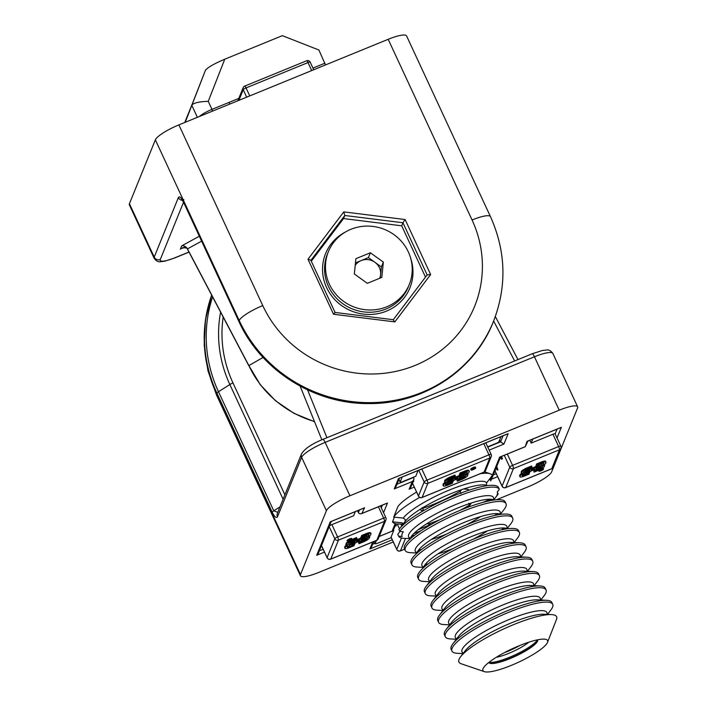 <?xml version="1.0" encoding="UTF-8"?>
<svg xmlns="http://www.w3.org/2000/svg" width="707" height="707" viewBox="0 0 707 707"><rect width="100%" height="100%" fill="white"/><g stroke="black" fill="none" stroke-linecap="round" stroke-linejoin="round"><path stroke-width="1.06" d="M410.723 258.417A45.513 43.445 -157.9 0 1 384.219 311.964A45.513 43.445 -157.9 0 1 326.599 287.555A45.513 43.445 -157.9 0 1 345.529 231.958M314.456 421.513A101.835 97.213 -157.9 0 1 248.873 365.59L187.417 248.784A4.631 1.131 151.6 0 0 187.426 249.076A4.631 1.131 151.6 0 0 187.611 249.226M263.075 357.442L248.873 365.59L260.229 384.643L275.483 400.719L293.891 413.295L314.553 421.761M181.717 245.85C184.085 245.515 185.985 246.496 187.417 248.784L187.408 248.784C185.861 246.778 183.52 246.902 180.382 249.147L181.717 245.85L199.33 236.235M182.318 248.237L183.528 247.857M425.499 277.091L401.7 225.816L343.549 218.56L311.301 261.228M401.7 225.816L402.946 222.749L344.795 215.494L343.779 211.888L405.111 219.532L402.946 222.749L427.152 274.899L430.643 274.537L394.851 321.897L393.216 319.82M343.549 218.56L344.795 215.494L310.894 260.344M335.065 312.574L333.527 314.253L307.987 259.248L310.841 260.229L335.074 312.45L393.366 319.723M393.286 319.714L427.196 274.855L393.295 319.714M490.464 216.634C506.009 251.462 507.016 286.388 493.486 321.402A138.864 132.562 -157.9 0 1 368.789 402.645A138.864 132.562 -157.9 0 1 239.231 320.527L155.354 139.836A23.145 4.816 -24.9 0 1 178.88 124.892L388.187 39.3A23.145 4.816 -24.9 0 1 406.587 35.942L490.464 216.634A23.145 4.816 155.1 0 0 472.064 219.992L388.187 39.3M183.546 202.229L160.303 259.487A4.631 4.419 -157.9 0 1 154.214 257.092A23.145 4.816 -24.9 0 0 154.153 258.276L129.372 204.889A23.145 4.816 -24.9 0 1 129.434 203.704L154.214 257.092L178.367 197.58C179.498 195.927 181.257 197.456 183.652 202.184L238.931 321.278L239.231 320.527A23.145 4.816 -24.9 0 1 262.757 305.583A115.718 110.469 22.1 0 0 415.062 365.448A115.718 110.469 22.1 0 0 472.064 219.992M155.354 139.836L129.434 203.704M182.503 200.32A4.631 4.419 -157.9 0 1 178.367 197.58M187.62 249.182A4.631 0.91 152.3 0 0 187.611 249.421L248.855 365.828M300.13 386.137L321.853 439.798M277.798 512.31L273.777 510.825L279.999 506.875M301.518 453.867C304.637 448.751 311.752 443.916 322.869 439.374A4.631 0.99 67.8 0 1 325.14 442.379L349.921 495.766L559.228 410.175L534.448 356.788L325.14 442.379A23.145 4.816 155.1 0 0 301.624 457.323A4.631 4.419 22.1 0 1 301.518 453.867L277.356 513.379A4.631 4.419 22.1 0 0 277.356 513.388A4.631 4.419 22.1 0 0 277.462 516.835C276.34 518.487 274.572 516.958 272.186 512.23L216.899 393.136L216.598 393.887A23.145 4.816 155.1 0 0 216.536 395.072L207.946 370.742L204.208 345.361L205.454 319.847L211.667 295.137A138.864 132.562 22.1 0 0 216.598 393.887L300.475 574.579A23.145 4.816 155.1 0 0 300.413 575.763A23.145 4.816 155.1 0 0 318.813 572.405L393.278 541.96M496.455 499.761L528.12 486.814A23.145 4.816 155.1 0 0 551.646 471.869L577.566 408.001A23.145 4.816 155.1 0 0 577.628 406.817A23.145 4.816 155.1 0 0 559.228 410.175M349.921 495.766A23.145 4.816 155.1 0 0 326.404 510.71L301.624 457.323L277.462 516.835M413.807 477.066L413.887 479.62L410.776 487.282L409.132 489.235L412.243 481.573L413.887 479.62M499.655 439.895L500.574 441.884L503.923 444.084L489.173 450.112M412.243 481.573L394.241 488.935L398.492 478.462L506.892 434.133M394.241 488.935L395.893 486.982L399.482 478.126M398.492 478.462L399.305 478.126M357.539 510.719L358.405 512.584C359.28 513.962 360.597 514.183 362.373 513.255L386.208 503.508M331.265 521.466L318.336 553.316L316.692 555.269L330.275 521.801L364.6 507.767L361.745 513.582L386.862 503.313M331.088 521.466L330.275 521.801M363.327 508.289L364.6 507.767M373.729 541.58L371.52 547.015L369.867 548.968L372.704 541.995M395.964 523.781L393.339 530.25L392.12 531.134L395.178 523.613M492.284 475.334L499.681 457.111L500.494 456.775M528.014 441.009L525.239 446.727L527.024 441.345L561.349 427.311L557.036 437.942M527.837 441.018L527.024 441.345M560.077 427.832L561.349 427.311M493.318 474.892L496.27 473.69M497.657 476.686L490.552 479.593L492.196 477.64L500.671 456.775M300.475 574.579L326.404 510.71M454.424 478.365L455.732 477.446M454.804 479.178L457.88 477.844L454.804 479.178M475.731 468.025A2.572 0.539 155.1 0 0 475.74 467.893A2.572 0.539 155.1 0 0 473.443 468.37A2.572 0.539 155.1 0 0 471.083 469.925A2.572 0.539 155.1 0 0 471.074 470.058A2.572 0.539 155.1 0 0 473.372 469.572A2.572 0.539 155.1 0 0 475.731 468.025M475.351 467.203A2.572 0.539 155.1 0 0 475.36 467.071A2.572 0.539 155.1 0 0 473.054 467.548A2.572 0.539 155.1 0 0 470.703 469.103A2.572 0.539 155.1 0 0 470.694 469.236A2.572 0.539 155.1 0 0 470.8 469.315M471.551 469.731L475.272 468.105L471.551 469.731M446.753 481.838L447.284 480.521A3.394 0.707 155.1 0 1 450.73 478.33L455.061 476.562L455.335 475.882L451.013 477.649A5.859 1.22 155.1 0 0 445.057 481.432L444.517 482.748L446.753 481.838M455.335 475.882L454.954 475.06L450.633 476.827A5.859 1.22 155.1 0 0 444.676 480.61L444.517 482.748M466.487 472.126L466.549 473.743L468.776 472.833L469.315 471.507A5.859 1.22 155.1 0 0 464.676 472.064L460.354 473.831L460.071 474.512L464.402 472.744A3.394 0.707 155.1 0 1 467.097 472.249A3.394 0.707 155.1 0 1 467.088 472.426L466.549 473.743M466.647 471.357A3.394 0.707 155.1 0 0 464.517 471.728M460.071 474.512L459.691 473.69L459.974 473.01L460.354 473.831M464.676 472.064L464.296 471.242L459.974 473.01M468.821 470.977L468.935 470.685A5.859 1.22 155.1 0 0 464.296 471.242M469.315 471.507L468.935 470.685M459.877 474.079L459.691 474.715M459.85 475.06L459.577 475.74L461.538 474.936L459.143 476.465A2.466 0.513 155.1 0 1 457.482 477.305L455.953 477.932A2.466 0.513 155.1 0 1 454.46 478.374L452.586 478.595L454.831 477.11L449.086 479.823L448.565 481.096L451.039 479.585L452.913 479.364A2.466 0.513 155.1 0 1 453.373 479.452A2.466 0.513 155.1 0 1 453.364 479.576L453.178 480.044A2.466 0.513 155.1 0 1 452.33 480.787L449.926 482.315L450.173 481.714L447.946 482.625L447.416 483.986L452.825 482.05L453.107 481.37L451.137 482.174L453.541 480.645A2.466 0.513 155.1 0 1 455.193 479.806L456.722 479.178A2.466 0.513 155.1 0 1 458.216 478.736L460.089 478.515L457.844 480L462.033 478.286L463.598 477.287L464.119 476.014L461.644 477.525L459.771 477.746A2.466 0.513 155.1 0 1 459.311 477.534L459.506 477.066A2.466 0.513 155.1 0 1 460.354 476.324L462.749 474.795L462.511 475.396L464.738 474.485L465.259 473.204L459.85 475.06L459.47 474.238M464.561 473.16L464.791 472.585M465.259 473.204L464.941 472.532M459.665 475.705A2.466 0.513 155.1 0 0 459.117 476.244L458.993 476.553M461.883 476.925L461.503 476.103L461.256 476.704L459.612 476.898M461.644 477.525L461.256 476.704M464.119 476.014L463.73 475.192L461.503 476.103M450.916 481.688L453.099 479.867M447.946 482.625L447.558 481.803L447.098 483.208M450.173 481.714L449.793 480.893L447.558 481.803M453.178 480.044L452.869 479.364M448.565 481.096L448.521 479.452M449.086 479.823L448.821 479.266M457.482 477.305L457.102 476.483L455.573 477.11L455.953 477.932M487.662 446.859L496.137 443.395A2.775 0.574 155.1 0 0 498.956 441.601L500.98 436.617M465.551 474.45L465.392 476.589L465.551 474.45L467.778 473.54L467.3 474.715M465.392 476.589A3.394 0.707 155.1 0 1 461.945 478.78L457.623 480.548L457.349 481.228L461.671 479.461A5.859 1.22 155.1 0 0 467.627 475.678L467.778 473.54M461.786 478.436A5.859 1.22 155.1 0 0 465.374 476.545M457.349 481.228L456.969 480.407L457.464 480.203M468.158 474.362L465.931 475.272M458.101 479.381L456.969 480.407M457.623 480.548L457.243 479.726M445.277 483.721L445.746 482.545L443.519 483.455L442.98 484.781A5.859 1.22 155.1 0 0 442.971 485.082L443.351 485.903A5.859 1.22 155.1 0 0 448.008 485.046L452.33 483.279L452.604 482.598L448.282 484.366L448.088 483.959M448.282 484.366A3.394 0.707 155.1 0 1 445.596 484.684L445.746 482.545M446.126 483.367L443.899 484.277L443.36 485.603A5.859 1.22 155.1 0 0 443.351 485.903M445.649 484.931A5.859 1.22 155.1 0 0 447.628 484.224L448.123 484.021M443.899 484.277L443.519 483.455M445.808 484.162A3.394 0.707 155.1 0 0 447.319 483.774M463.783 476.836A3.394 0.707 155.1 0 0 465.012 475.767M457.102 476.483A2.466 0.513 155.1 0 0 458.763 475.643L459.806 474.971M457.588 478.869L458.684 478.683M452.683 479.39A2.466 0.513 155.1 0 1 451.95 479.973L449.952 481.237M454.707 477.419A2.466 0.513 155.1 0 0 455.573 477.11M402.186 477.013L400.171 481.997A2.775 0.574 155.1 0 0 400.162 482.139A2.775 0.574 155.1 0 0 402.371 481.741L415.76 476.262L418.093 470.509M413.206 481.299L413.48 481.882L413.692 481.37L413.418 480.787M472.453 469.713L472.806 468.865L474.459 468.379L472.453 469.713L472.196 469.148M473.416 468.927L474.211 468.476L473.319 468.723M359.28 539.733L357.822 539.741L356.089 540.855M357.822 541.5L359.554 540.316L356.478 541.739L357.822 541.5M349.956 546.847A3.394 0.707 155.1 0 1 347.261 547.333A3.394 0.707 155.1 0 1 347.27 547.165L347.8 545.839L345.573 546.758L345.034 548.075A5.859 1.22 155.1 0 0 349.682 547.527L354.004 545.76L354.278 545.079L349.956 546.847L349.762 546.431M345.573 546.758L345.193 545.937L344.654 547.253A5.859 1.22 155.1 0 0 345.157 547.784M345.034 548.075L344.654 547.253M347.482 546.635A3.394 0.707 155.1 0 0 349.028 546.228M352.183 540.334L352.519 539.777M352.404 540.802L356.726 539.034L357.008 538.354L352.687 540.121A5.859 1.22 155.1 0 0 346.73 543.904L346.191 545.221L348.427 544.31L348.958 542.994A3.394 0.707 155.1 0 1 352.404 540.802M352.024 539.98A3.394 0.707 155.1 0 0 348.578 542.172L348.542 542.26M346.191 545.221L345.811 544.399L346.35 543.082L346.73 543.904M357.008 538.354L356.62 537.532L352.298 539.3A5.859 1.22 155.1 0 0 349.788 540.475L348.427 540.82L351.255 539.512L350.875 538.69L348.94 539.936M352.687 540.121L352.298 539.3M354.852 542.516A2.466 0.513 155.1 0 1 354.004 543.268L351.6 544.788L351.847 544.187L349.612 545.106L349.099 546.378L350.318 546.237L354.499 544.523L354.781 543.842L352.811 544.646L355.214 543.117A2.466 0.513 155.1 0 1 356.867 542.278L358.396 541.65A2.466 0.513 155.1 0 1 359.89 541.208L361.763 540.988L359.518 542.472L365.272 539.768L365.784 538.487L363.31 539.998L361.445 540.219A2.466 0.513 155.1 0 1 360.985 540.007L361.171 539.538A2.466 0.513 155.1 0 1 362.019 538.796L364.423 537.267L364.176 537.868L366.412 536.958L366.924 535.676L361.524 537.532L361.25 538.213L363.212 537.408L360.817 538.937A2.466 0.513 155.1 0 1 359.156 539.777L357.627 540.404A2.466 0.513 155.1 0 1 356.134 540.855L354.26 541.076L356.505 539.591L352.325 541.297L350.752 542.296L350.239 543.568L352.713 542.057L354.578 541.836A2.466 0.513 155.1 0 1 355.038 542.048L354.852 542.516L354.534 541.845M350.239 543.568L350.195 541.924M350.752 542.296L350.495 541.739M361.25 538.213L360.862 537.391L361.144 536.71L361.524 537.532M360.87 538.902L360.791 538.716A2.466 0.513 155.1 0 1 361.33 538.177M364.927 538.84L365.404 537.665L362.93 539.176L361.286 539.37M365.784 538.487L365.404 537.665M359.262 541.35L359.518 542.472M359.792 541.792L359.554 541.27M352.59 544.16L354.773 542.34M349.612 545.106L349.231 544.284L349.099 546.378M351.406 544.372L351.467 543.365L349.231 544.284M351.847 544.187L351.467 543.365M321.499 545.548A2.775 0.574 -24.9 0 1 321.491 545.548L327.111 557.637A2.775 0.574 155.1 0 0 327.111 557.779A2.775 0.574 155.1 0 0 327.235 557.876M329.427 526.008A2.775 0.574 -24.9 0 1 331.892 524.621L353.659 515.721L355.321 511.629M361.86 535.959L365.846 534.739M361.745 536.984L366.067 535.217A3.394 0.707 155.1 0 1 368.754 534.899L368.223 536.215L370.45 535.305L370.989 533.988A5.859 1.22 155.1 0 0 371.007 533.688A5.859 1.22 155.1 0 0 366.35 534.536L365.961 533.714L361.639 535.482L361.745 536.984L361.639 535.482M371.007 533.688L370.618 532.866A5.859 1.22 155.1 0 0 365.961 533.714M366.35 534.536L362.028 536.304M368.161 534.598L368.223 536.215M363.433 540.873L359.297 543.02L358.917 542.198L358.635 542.879L359.023 543.701L363.345 541.933A5.859 1.22 155.1 0 0 369.293 538.151L369.832 536.834L367.596 537.744L367.066 539.07L366.686 538.248L367.216 536.922L367.596 537.744M359.297 543.02L359.023 543.701M363.619 541.253A3.394 0.707 155.1 0 0 367.066 539.07M363.46 540.908A5.859 1.22 155.1 0 0 367.039 539.017M365.448 539.317A3.394 0.707 155.1 0 0 366.686 538.248M368.974 537.187L369.452 536.012L367.216 536.922M366.191 534.2A3.394 0.707 155.1 0 0 365.687 534.395M356.381 539.892A2.466 0.513 155.1 0 0 357.247 539.582L358.776 538.964A2.466 0.513 155.1 0 0 360.429 538.115L361.03 537.735M366.226 535.641L366.465 535.058M359.633 541.447L360.349 541.155M354.357 541.862A2.466 0.513 155.1 0 1 353.624 542.446L351.626 543.71M349.161 540.828A5.859 1.22 155.1 0 0 346.35 543.082M346.943 546.193L347.42 545.017L345.193 545.937M349.072 540.272A2.572 0.539 155.1 0 0 349.099 540.272A2.572 0.539 155.1 0 1 347.04 540.519A2.572 0.539 155.1 0 1 349.656 538.858A2.572 0.539 155.1 0 1 351.556 538.398A2.572 0.539 155.1 0 1 351.105 539.194M319.52 550.399A2.775 0.574 155.1 0 0 321.623 549.913L323.161 549.286M323.258 541.2L323.055 541.695M327.615 530.471L327.412 530.966M351.034 539.043L349.594 538.999L349.046 540.166M349.771 540.21L349.461 539.529M349.178 539.644L349.461 540.263M349.152 540.387L348.79 539.618M351.255 539.512L349.797 540.448M395.231 525.584A0.928 0.884 22.1 0 0 396.335 525.875L396.061 524.806L395.416 525.133M391.183 537.293A2.775 0.574 -24.9 0 1 391.077 537.205A2.775 0.574 -24.9 0 1 391.077 537.064L393.772 530.427L393.012 530.736M393.772 530.427L393.507 529.835M396.061 524.806L395.787 524.214M468.644 505.982L469.66 505.567M391.271 537.629L377.37 543.312A2.775 0.574 155.1 0 1 375.17 543.71L374.1 541.421M374.162 541.403L375.17 543.568L376.433 540.475M534.262 468.175L532.804 468.184L531.072 469.307M533.184 469.006L531.452 470.19L532.804 469.943L534.527 468.759L533.184 469.006M540.97 470.827A2.572 0.539 155.1 0 0 543.586 469.033A2.572 0.539 155.1 0 0 541.544 469.404A2.572 0.539 155.1 0 0 538.928 471.198A2.572 0.539 155.1 0 0 540.97 470.827M543.586 469.033L543.206 468.211A2.572 0.539 155.1 0 0 542.631 468.131M541.491 469.545L539.397 470.986L543.126 469.254L541.491 469.545M539.945 470.517L542.764 469.307L539.75 470.986L541.226 469.996L539.883 470.402M538.54 470.296A2.572 0.539 155.1 0 0 538.548 470.376L538.928 471.198M536.728 465.427L541.049 463.659A3.394 0.707 155.1 0 1 543.745 463.173A3.394 0.707 155.1 0 1 543.736 463.341L543.206 464.658L545.433 463.748L545.972 462.431A5.859 1.22 155.1 0 0 545.981 462.131A5.859 1.22 155.1 0 0 541.323 462.979L537.002 464.746L536.728 465.427L536.348 464.605L536.843 464.402M545.981 462.131L545.601 461.309A5.859 1.22 155.1 0 0 540.943 462.157L536.622 463.925L536.348 464.605M537.002 464.746L536.622 463.925M543.206 464.658L543.144 463.041M534.28 471.472L533.891 470.65L533.997 472.152L538.319 470.385A5.859 1.22 155.1 0 0 544.275 466.602L544.434 464.464L542.198 465.374L542.048 467.513A3.394 0.707 155.1 0 1 538.601 469.704L534.28 471.472L533.997 472.152M540.431 467.76A3.394 0.707 155.1 0 0 541.668 466.691M543.957 465.63L544.434 464.464M544.814 465.286L542.578 466.196L542.048 467.513M538.54 467.848L538.292 468.449L536.427 468.67A2.466 0.513 155.1 0 1 535.968 468.458L536.153 467.99A2.466 0.513 155.1 0 1 537.002 467.239L539.406 465.719L539.158 466.32L541.394 465.4L541.907 464.128L540.687 464.269L536.507 465.984L536.224 466.664L538.195 465.86L535.791 467.38A2.466 0.513 155.1 0 1 534.139 468.228L532.61 468.856A2.466 0.513 155.1 0 1 531.116 469.298L529.243 469.519L531.487 468.034L525.734 470.738L525.221 472.02L527.687 470.509L529.561 470.288A2.466 0.513 155.1 0 1 530.029 470.367A2.466 0.513 155.1 0 1 530.02 470.5L529.835 470.959A2.466 0.513 155.1 0 1 528.986 471.71L526.582 473.239L526.83 472.638L524.594 473.549L524.073 474.901L529.481 472.974L529.755 472.285L527.793 473.089L530.188 471.569A2.466 0.513 155.1 0 1 531.85 470.721L533.378 470.102A2.466 0.513 155.1 0 1 534.872 469.651L536.746 469.43L534.501 470.915L540.254 468.211L540.767 466.938L538.54 467.848L538.16 467.027L537.912 467.627L536.268 467.822M538.292 468.449L537.912 467.627M539.909 467.283L540.387 466.116L538.16 467.027M540.767 466.938L540.387 466.116M534.501 470.915L534.121 470.093L534.616 469.89M534.775 470.235L534.536 469.713M524.594 473.549L524.214 472.727L523.754 474.132M536.507 465.984L536.127 465.162L536.224 466.664M541.208 464.084L541.447 463.509M541.907 464.128L541.597 463.456M552.918 434.239A2.775 0.574 -24.9 0 1 555.128 433.833L560.845 446.152A2.775 0.574 155.1 0 0 558.636 446.559L552.918 434.239L531.151 443.139L529.826 440.275M500.538 457.102L501.555 459.294L502.491 458.693L501.457 456.457M496.544 466.938L497.931 469.934L497.198 470.067L496.181 467.831M497.931 469.934L496.747 466.426M524.939 475.29A3.394 0.707 155.1 0 1 522.243 475.608L522.782 474.291L520.555 475.201L520.016 476.518A5.859 1.22 155.1 0 0 519.999 476.818A5.859 1.22 155.1 0 0 524.656 475.97L528.977 474.203L529.26 473.522L524.939 475.29L524.744 474.874M522.305 475.855A5.859 1.22 155.1 0 0 524.276 475.148L524.771 474.945M520.016 476.518L519.636 475.696A5.859 1.22 155.1 0 0 519.618 475.997L519.999 476.818M521.925 474.644L522.402 473.469L520.175 474.379L519.636 475.696M522.782 474.291L522.402 473.469M527.502 468.228L531.328 466.664L531.602 465.984L527.281 467.751A5.859 1.22 155.1 0 0 521.324 471.534L521.174 473.672L523.401 472.762L523.94 471.436A3.394 0.707 155.1 0 1 527.387 469.245L531.708 467.477L531.982 466.797L527.661 468.564A5.859 1.22 155.1 0 0 521.713 472.356L521.174 473.672M527.661 468.564L527.281 467.751M531.982 466.797L531.602 465.984M522.464 475.086A3.394 0.707 155.1 0 0 523.975 474.689M529.958 470.659A2.466 0.513 155.1 0 0 529.808 470.747L527.413 472.276L529.287 471.507M529.34 470.314A2.466 0.513 155.1 0 1 528.597 470.889L526.202 472.417L526.441 471.816L524.214 472.727M525.168 470.367L524.833 471.198L525.69 470.844M531.364 468.334A2.466 0.513 155.1 0 0 532.23 468.034L533.758 467.407A2.466 0.513 155.1 0 0 535.411 466.558L536.003 466.187M536.313 466.629A2.466 0.513 155.1 0 0 535.773 467.168M532.813 439.047L531.151 443.139M557.089 429.122L555.154 433.895M379.686 278.266A13.884 13.256 22.1 0 0 380.613 274.608A13.884 13.256 22.1 0 0 379.438 267.759A13.884 13.256 22.1 0 0 374.896 262.288A13.884 13.256 22.1 0 0 361.162 260.574A13.884 13.256 22.1 0 0 355.206 265.417M329.374 284.187A43.648 41.669 22.1 0 0 370.097 309.993A43.648 41.669 22.1 0 0 409.291 284.461A43.648 41.669 22.1 0 0 408.328 251.904A43.648 41.669 22.1 0 0 367.596 226.09A43.648 41.669 22.1 0 0 328.402 251.621A43.648 41.669 22.1 0 0 329.374 284.187M409.291 284.461L408.372 286.724A43.648 41.669 -157.9 0 1 369.178 312.255A43.648 41.669 -157.9 0 1 328.455 286.45A43.648 41.669 -157.9 0 1 327.482 253.884L328.402 251.621M381.815 277.4L367.313 283.33L354.348 273.971L355.877 258.691L370.38 252.761L383.353 262.111L381.815 277.4M355.453 262.907L368.409 257.613L381.382 266.963L380.269 278.028M381.382 266.963L383.353 262.111M368.409 257.613L370.38 252.761M428.557 523.869A46.777 9.739 155.1 0 0 440.081 519.636M487.397 485.647A46.777 9.739 155.1 0 0 483.986 484.869A46.777 9.739 155.1 0 0 441.955 497.604A46.777 9.739 155.1 0 0 405.093 521.483A46.777 9.739 155.1 0 0 404.952 521.686L400.082 528.076M419.675 497.41A55.031 11.453 155.1 0 0 393.684 517.091L403.282 518.09L405.199 519.433L405.093 521.483M466.664 524.771A46.777 9.739 155.1 0 0 480.716 516.543M494.069 500.017A46.777 9.739 155.1 0 0 490.649 499.239A46.777 9.739 155.1 0 0 455.662 508.854A46.777 9.739 155.1 0 0 411.766 535.862A46.777 9.739 155.1 0 0 410.157 538.964M431.403 539.441A46.777 9.739 155.1 0 0 446.753 534.015M459.992 510.401A46.777 9.739 155.1 0 0 470.641 504.347M492.205 500.291A55.544 11.559 155.1 0 0 492.947 499.655M493.76 499.867L497.595 494.847A55.544 11.559 155.1 0 0 498.179 494.043L496.084 496.8A52.486 10.923 -24.9 0 0 497.251 492.072L499.345 489.315A55.544 11.559 155.1 0 0 452.462 498.532A55.544 11.559 155.1 0 0 399.764 531.399L403.308 531.77A52.486 10.923 -24.9 0 0 402.142 536.507L398.598 536.127A55.544 11.559 155.1 0 0 403.927 538.327L410.237 538.637M411.872 535.729A55.544 11.559 155.1 0 0 414.779 535.146M410.599 537.877A55.544 11.559 155.1 0 0 411.571 537.727M398.598 536.127L397.767 534.333L399.976 531.425M423.325 508.13A46.777 9.739 155.1 0 0 436.086 503.243A46.777 9.739 155.1 0 0 460.478 491.082M404.033 524.161L402.115 522.827L392.518 521.819A55.031 11.453 155.1 0 0 397.794 523.984L403.008 524.232M392.518 521.819L394.382 517.162M499.345 489.315L498.506 487.512A55.544 11.559 155.1 0 0 451.623 496.729A55.544 11.559 155.1 0 0 398.925 529.605L399.764 531.399M486.398 485.108L486.646 482.854L492.319 475.404A55.031 11.453 155.1 0 0 490.163 473.761A55.031 11.453 155.1 0 0 480.3 473.708M416.582 492.081A46.777 9.739 155.1 0 0 397.917 506.539L393.684 517.091M468.874 503.26L468.582 504.188L471.489 502.96M463.545 488.997L468.29 489.385L468.706 490.278M490.596 480.901A55.031 11.453 155.1 0 0 491.153 480.133L490.596 480.901M489.262 479.426L491.153 480.133M426.798 523.728L430.81 524.391L418.226 529.711M422.273 507.546L423.228 509.606L422.388 510.64M461.035 493.619L460.08 491.568L461.653 489.624M468.449 507.078L471.277 503.048M490.331 499.23L482.828 502.403M497.33 492.249L498.179 494.043M488.166 501.077A55.544 11.559 155.1 0 0 490.49 499.239M423.413 510.728L421.16 510.534L420.683 509.508L421.46 508.519M473.337 539.141A46.777 9.739 155.1 0 0 487.388 530.922M500.742 514.387A46.777 9.739 155.1 0 0 497.321 513.618A46.777 9.739 155.1 0 0 462.334 523.224A46.777 9.739 155.1 0 0 418.438 550.232A46.777 9.739 155.1 0 0 416.83 553.342M438.075 553.811A46.777 9.739 155.1 0 0 453.426 548.385M494.838 515.456A55.544 11.559 155.1 0 0 497.162 513.609M500.432 514.236L504.268 509.217A55.544 11.559 155.1 0 0 506.026 503.711L505.187 501.908A55.544 11.559 155.1 0 0 458.295 511.108A55.544 11.559 155.1 0 0 404.422 548.685L405.261 550.479A55.544 11.559 155.1 0 0 410.599 552.697L416.909 553.007M498.877 514.669A55.544 11.559 155.1 0 0 499.619 514.024M506.026 503.711A55.544 11.559 155.1 0 0 459.126 512.902A55.544 11.559 155.1 0 0 405.261 550.479M417.271 552.247A55.544 11.559 155.1 0 0 418.244 552.096M418.544 550.108A55.544 11.559 155.1 0 0 421.452 549.516M507.414 528.765A46.777 9.739 155.1 0 0 503.994 527.988A46.777 9.739 155.1 0 0 469.006 537.603A46.777 9.739 155.1 0 0 425.11 564.61A46.777 9.739 155.1 0 0 423.502 567.712M501.51 529.826A55.544 11.559 155.1 0 0 503.835 527.979M507.105 528.606L510.94 523.595A55.544 11.559 155.1 0 0 512.699 518.081L511.859 516.287A55.544 11.559 155.1 0 0 464.967 525.478A55.544 11.559 155.1 0 0 411.094 563.055L411.934 564.858A55.544 11.559 155.1 0 0 417.271 567.076L423.581 567.385M505.549 529.039A55.544 11.559 155.1 0 0 506.292 528.403M512.699 518.081A55.544 11.559 155.1 0 0 465.798 527.272A55.544 11.559 155.1 0 0 411.934 564.858M423.944 566.625A55.544 11.559 155.1 0 0 424.916 566.475M425.216 564.478A55.544 11.559 155.1 0 0 428.124 563.886M514.122 542.534L517.612 537.965A55.544 11.559 155.1 0 0 519.371 532.451L518.531 530.657A55.544 11.559 155.1 0 0 471.64 539.856A55.544 11.559 155.1 0 0 417.766 577.433L418.606 579.227A55.544 11.559 155.1 0 0 423.944 581.446L429.688 581.728M519.371 532.451A55.544 11.559 155.1 0 0 472.47 541.65A55.544 11.559 155.1 0 0 418.606 579.227M520.794 556.904L524.285 552.335A55.544 11.559 155.1 0 0 526.043 546.829L525.204 545.026A55.544 11.559 155.1 0 0 519.866 542.808A55.544 11.559 155.1 0 0 478.312 554.226A55.544 11.559 155.1 0 0 426.188 586.289A55.544 11.559 155.1 0 0 424.439 591.803L425.269 593.597A55.544 11.559 155.1 0 0 430.616 595.824L436.352 596.098M526.043 546.829A55.544 11.559 155.1 0 0 479.143 556.02A55.544 11.559 155.1 0 0 425.269 593.597M527.466 571.274L530.957 566.714A55.544 11.559 155.1 0 0 532.716 561.199L531.876 559.405A55.544 11.559 155.1 0 0 526.538 557.187A55.544 11.559 155.1 0 0 484.984 568.596A55.544 11.559 155.1 0 0 432.861 600.667A55.544 11.559 155.1 0 0 431.111 606.182L431.942 607.976A55.544 11.559 155.1 0 0 437.288 610.194L443.024 610.477M532.716 561.199A55.544 11.559 155.1 0 0 485.815 570.399A55.544 11.559 155.1 0 0 431.942 607.976M534.139 585.652L537.629 581.083A55.544 11.559 155.1 0 0 539.379 575.578L538.548 573.775A55.544 11.559 155.1 0 0 533.211 571.556A55.544 11.559 155.1 0 0 491.657 582.975A55.544 11.559 155.1 0 0 439.533 615.037A55.544 11.559 155.1 0 0 437.783 620.552L438.614 622.346A55.544 11.559 155.1 0 0 443.961 624.564L449.696 624.847M539.379 575.578A55.544 11.559 155.1 0 0 492.487 584.769A55.544 11.559 155.1 0 0 438.614 622.346M540.811 600.022L544.302 595.462A55.544 11.559 155.1 0 0 546.051 589.947L545.221 588.153A55.544 11.559 155.1 0 0 539.883 585.935A55.544 11.559 155.1 0 0 498.329 597.344A55.544 11.559 155.1 0 0 446.205 629.416A55.544 11.559 155.1 0 0 444.456 634.921L445.286 636.724A55.544 11.559 155.1 0 0 450.633 638.942L456.368 639.216M546.051 589.947A55.544 11.559 155.1 0 0 499.16 599.138A55.544 11.559 155.1 0 0 445.286 636.724M547.483 614.401L550.974 609.832A55.544 11.559 155.1 0 0 552.724 604.317L551.893 602.523A55.544 11.559 155.1 0 0 546.555 600.305A55.544 11.559 155.1 0 0 505.001 611.714A55.544 11.559 155.1 0 0 452.878 643.785A55.544 11.559 155.1 0 0 451.128 649.3L451.959 651.094A55.544 11.559 155.1 0 0 457.305 653.312L463.041 653.595M552.724 604.317A55.544 11.559 155.1 0 0 505.832 613.517A55.544 11.559 155.1 0 0 451.959 651.094M547.527 642.327L556.497 619.42A53.838 11.206 155.1 0 0 551.433 614.586A53.838 11.206 155.1 0 0 511.161 625.651A53.838 11.206 155.1 0 0 460.637 656.732A53.838 11.206 155.1 0 0 461.061 663.723L484.348 671.65A35.642 7.415 155.1 0 0 513.035 664.66A35.642 7.415 155.1 0 0 547.527 642.327A35.642 7.415 155.1 0 0 544.169 639.128A35.642 7.415 155.1 0 0 517.506 646.445A35.642 7.415 155.1 0 0 484.065 667.028A35.642 7.415 155.1 0 0 484.348 671.65M488.784 662.494A26.946 5.612 155.1 0 0 511.514 657.987A26.946 5.612 155.1 0 0 537.665 639.808M504.542 652.588A22.765 4.737 155.1 0 0 508.96 650.847A22.765 4.737 155.1 0 0 519.937 645.447M490.941 663.493A27.776 5.78 155.1 0 0 511.258 657.775A27.776 5.78 155.1 0 0 537.037 642.097M488.988 662.335A27.776 5.78 155.1 0 0 510.79 656.75A27.776 5.78 155.1 0 0 537.417 639.853M185.243 122.284L205.445 70.302C207.513 67.527 213.956 63.824 224.764 59.202L282.349 35.659L318.91 50.02L325.467 64.947M185.022 121.816L191.765 105.21C193.656 102.895 199.153 101.605 208.247 101.348L211.985 109.382L238.78 98.423M312.954 68.093L325.008 63.162M212.445 111.167L211.985 109.382A13.884 2.89 -24.9 0 0 200.532 115.595A13.884 2.89 155.1 0 0 199.427 116.487M201.619 241.158L187.461 248.882M394.851 321.897L333.527 314.253M307.987 259.248L343.779 211.888M405.111 219.532L430.643 274.537M178.88 124.892L262.757 305.583M160.303 259.487A18.515 3.853 155.1 0 0 174.974 257.746A4.631 0.99 67.8 0 1 174.823 257.922L189.025 252.116M174.974 257.746L188.981 252.019M183.652 202.184A4.631 0.963 155.1 0 0 183.634 202.423L238.913 321.508A4.631 0.963 155.1 0 1 238.931 321.278A138.864 132.562 22.1 0 0 368.488 403.397A138.864 132.562 22.1 0 0 493.186 322.153L493.486 321.402M514.643 360.95L493.636 321.022M307.572 389.884L326.926 437.713M283.1 499.23L229.855 384.52A4.631 0.963 -24.9 0 1 232.965 382.929L284.894 494.812M223.182 317.028A123.062 117.477 22.1 0 0 232.965 382.929M212.595 296.905A137.512 131.272 22.1 0 0 218.498 391.731L229.855 384.52A126.332 120.605 -157.9 0 1 220.611 312.132M211.685 295.181A138.864 132.562 -157.9 0 0 216.899 393.136A4.631 0.963 -24.9 0 1 218.498 391.731L273.777 510.825A4.631 0.963 -24.9 0 0 272.186 512.23M322.869 439.374L532.177 353.783A4.631 0.99 67.8 0 1 534.448 356.788A23.145 4.816 155.1 0 1 552.847 353.429L577.628 406.817M411.889 484.534L412.897 484.127M397.007 484.233L413.922 477.313M487.777 447.116L500.574 441.884L503.057 435.768M508.174 433.612L503.923 444.084M414.284 487.132L409.132 489.235M381.285 507.829L382.372 505.152M358.405 512.584L359.483 509.924M324.469 552.087L316.692 555.269M387.489 502.986L383.548 512.708M372.633 544.266L374.975 543.312M392.279 539.803L369.867 548.968M379.226 536.41L392.12 531.134M499.681 457.111L524.797 446.842M490.552 479.593L492.178 475.59M445.057 481.432L444.676 480.61M451.013 477.649L450.633 476.827M447.425 483.906L447.045 483.084M421.823 468.988L427.001 480.141A2.775 0.574 155.1 0 0 424.173 481.935L418.747 470.243M418.597 496.226A2.775 0.574 -24.9 0 1 418.464 496.128A2.775 2.775 0 0 0 422.035 497.534L483.995 472.196A2.775 0.592 67.8 0 0 484.083 472.09L489.792 458.039A2.775 0.592 67.8 0 0 488.952 454.813L427.001 480.141A2.775 0.592 67.8 0 1 427.832 483.376A2.775 2.651 -157.9 0 1 424.173 481.935L418.473 495.987A2.775 2.651 22.1 0 0 422.132 497.428L484.083 472.09A2.775 2.651 22.1 0 0 485.515 470.676L491.215 456.625A2.775 2.651 -157.9 0 1 489.792 458.039L427.832 483.376L422.132 497.428A2.775 0.592 67.8 0 1 422.035 497.534A2.775 0.592 67.8 0 1 421.876 497.516M491.153 454.548A2.775 2.651 -157.9 0 1 491.215 456.625A2.775 2.775 0 0 0 491.162 454.407L485.789 442.829M483.774 443.651L488.952 454.813A2.775 0.574 -24.9 0 1 491.162 454.407M485.515 470.676A2.775 2.775 0 0 1 483.995 472.196A2.775 0.592 67.8 0 1 483.853 472.188M412.446 483.164L418.464 496.128A2.775 0.574 -24.9 0 1 418.473 495.987L412.481 483.084M443.36 485.603L442.98 484.781M398.96 479.408L400.171 481.997M329.17 526.627L334.791 538.734A2.775 0.574 -24.9 0 1 337.61 536.94A2.775 0.592 67.8 0 1 338.441 540.166A2.775 2.651 22.1 0 1 334.791 538.734L327.111 557.637A2.775 2.651 22.1 0 0 330.77 559.078A2.775 0.592 67.8 0 1 330.682 559.184A2.775 0.592 67.8 0 1 330.523 559.166M376.584 540.342A2.775 0.592 -112.2 0 0 376.725 540.351A2.775 0.592 -112.2 0 0 376.813 540.245A2.775 2.651 22.1 0 0 378.245 538.822L385.925 519.919A2.775 2.651 22.1 0 1 384.493 521.342L338.441 540.166L330.77 559.078L376.813 540.245L384.493 521.342A2.775 0.592 -112.2 0 0 383.662 518.107A2.775 0.574 -24.9 0 1 385.863 517.71L380.41 505.947M331.892 524.621L337.61 536.94L383.662 518.107L378.395 506.778M400.206 550.912A2.775 0.592 -112.2 0 0 400.365 550.93A2.775 0.592 -112.2 0 0 400.454 550.824L404.625 549.118M396.919 549.622A2.775 0.574 -24.9 0 1 396.795 549.525A2.775 0.574 -24.9 0 1 396.795 549.383A2.775 2.651 22.1 0 0 400.454 550.824L405.491 538.407M391.077 537.064L396.795 549.383L401.426 537.992M421.107 530.657L413.683 533.697M428.902 523.896L430.846 523.1M467.009 507.617L466.602 506.751M400.957 524.134L401.762 525.867M399.482 528.827L397.219 523.94M541.323 462.979L540.943 462.157M524.081 474.821L523.693 473.999M551.566 468.785A2.775 0.592 -112.2 0 0 551.707 468.803A2.775 2.775 0 0 0 553.228 467.274L560.898 448.371A2.775 2.651 -157.9 0 0 560.837 446.294A2.775 0.574 155.1 0 0 560.845 446.152A2.775 2.775 0 0 1 560.898 448.371A2.775 2.651 -157.9 0 1 559.476 449.785A2.775 0.592 -112.2 0 0 558.636 446.559L512.593 465.383A2.775 0.592 67.8 0 1 513.423 468.617L505.752 487.521A2.775 0.592 67.8 0 1 505.655 487.627A2.775 0.592 67.8 0 1 505.505 487.609M553.228 467.274A2.775 2.651 -157.9 0 1 551.796 468.697L559.476 449.785L513.423 468.617A2.775 2.651 -157.9 0 1 509.774 467.177A2.775 0.574 -24.9 0 1 512.593 465.383L507.334 454.053M502.217 486.319A2.775 0.574 -24.9 0 1 502.085 486.23A2.775 2.775 0 0 0 505.655 487.627L551.707 468.803A2.775 0.592 -112.2 0 0 551.796 468.697L505.752 487.521A2.775 2.651 -157.9 0 1 502.094 486.089L509.774 467.177L504.259 455.308M494.953 470.853L502.085 486.23A2.775 0.574 -24.9 0 1 502.094 486.089L494.988 470.774M521.713 472.356L521.324 471.534M493.433 499.725A46.777 9.739 155.1 0 0 453.991 505.258A46.777 9.739 155.1 0 0 410.343 538.292M486.646 482.854A46.777 9.739 155.1 0 0 447.319 490.888A46.777 9.739 155.1 0 0 403.282 518.09M402.115 522.827A46.777 9.739 155.1 0 0 403.344 523.79M500.105 514.104A46.777 9.739 155.1 0 0 460.664 519.636A46.777 9.739 155.1 0 0 417.015 552.662M506.778 528.474A46.777 9.739 155.1 0 0 467.336 534.006A46.777 9.739 155.1 0 0 423.687 567.041M519.866 542.808L510.666 542.366A46.777 9.739 155.1 0 0 475.678 551.973A46.777 9.739 155.1 0 0 431.783 578.98L426.188 586.289M526.538 557.187L517.338 556.736A46.777 9.739 155.1 0 0 482.351 566.351A46.777 9.739 155.1 0 0 438.455 593.35L432.861 600.667M533.211 571.556L524.011 571.106A46.777 9.739 155.1 0 0 489.023 580.721A46.777 9.739 155.1 0 0 445.127 607.728L439.533 615.037M539.883 585.935L530.683 585.484A46.777 9.739 155.1 0 0 495.695 595.091A46.777 9.739 155.1 0 0 451.8 622.098L446.205 629.416M546.555 600.305L537.355 599.854A46.777 9.739 155.1 0 0 502.359 609.469A46.777 9.739 155.1 0 0 458.472 636.468L452.878 643.785M551.433 614.586L544.028 614.233A46.777 9.739 155.1 0 0 509.031 623.839A46.777 9.739 155.1 0 0 465.144 650.847L460.637 656.732M513.556 542.508A46.777 9.739 155.1 0 0 474.008 548.385A46.777 9.739 155.1 0 0 430.033 581.278M520.228 556.877A46.777 9.739 155.1 0 0 480.68 562.754A46.777 9.739 155.1 0 0 436.696 595.648M526.901 571.247A46.777 9.739 155.1 0 0 487.353 577.124A46.777 9.739 155.1 0 0 443.369 610.026M533.573 585.626A46.777 9.739 155.1 0 0 494.025 591.503A46.777 9.739 155.1 0 0 450.041 624.396M540.245 599.996A46.777 9.739 155.1 0 0 500.697 605.872A46.777 9.739 155.1 0 0 456.713 638.766M546.918 614.374A46.777 9.739 155.1 0 0 507.37 620.251A46.777 9.739 155.1 0 0 463.385 653.144M496.323 657.28A22.765 4.737 155.1 0 0 509.906 652.897A22.765 4.737 155.1 0 0 528.818 642.195M311.707 70.576L308.005 62.578A2.775 0.574 -24.9 0 1 310.205 62.181A2.775 2.775 0 0 0 306.635 60.775A2.775 0.592 -112.2 0 1 308.005 62.578L246.045 87.915A2.775 0.592 -112.2 0 0 244.684 86.113A2.775 0.592 -112.2 0 0 244.587 86.219M249.757 95.905L246.045 87.915A2.775 0.574 155.1 0 0 243.226 89.709A2.775 2.651 -157.9 0 1 243.164 87.641A2.775 2.775 0 0 1 244.684 86.113L306.635 60.775M246.681 97.168L243.226 89.709L238.904 100.341M224.764 59.202L208.247 101.348M197.386 117.318L191.765 105.21L205.445 70.302M182.291 248.254C182.539 247.503 187.806 247.68 187.426 249.076M154.153 258.276C156.123 260.989 158.227 262.129 160.462 261.705L164.731 261.183L174.823 257.922M183.908 199.719L181.664 199.215L183.634 202.423M238.913 321.508C260.865 370.353 314.429 404.192 368.762 403.573C422.883 404.245 474.185 370.733 493.186 322.153M216.536 395.072L300.413 575.763M532.177 353.783L542.331 350.504L546.564 350C548.765 349.576 550.859 350.716 552.847 353.429M507.546 433.939L398.934 478.347M363.972 508.094L330.717 521.686M392.562 531.019L379.199 536.489M525.239 446.727L500.123 456.996M560.722 427.638L527.466 441.239M495.333 316.568L517.975 359.589M475.74 467.893L475.36 467.071M471.074 470.058L470.694 469.236M447.416 483.986L447.036 483.164M400.162 482.139L398.925 479.487M321.464 545.618L327.111 557.779A2.775 2.775 0 0 0 330.682 559.184L376.725 540.351A2.775 2.775 0 0 0 378.245 538.822M385.925 519.919A2.775 2.775 0 0 0 385.863 517.71M349.187 539.547L349.567 540.369M391.077 537.205L396.795 549.525A2.775 2.775 0 0 0 400.365 550.93L404.651 549.171M468.9 506.53L468.485 505.646M541.049 469.315L541.429 470.137M524.073 474.901L523.693 474.079M497.198 470.067L496.173 467.857M483.986 484.869L486.602 485.47M490.649 499.239L493.256 499.805M411.766 535.862L410.52 538.213M484.587 471.861L490.163 473.761M497.321 513.618L499.929 514.183M418.438 550.232L417.192 552.582M503.994 527.988L506.601 528.553M425.11 564.61L423.864 566.961M229.006 102.418L229.775 104.079M313.722 69.754L310.205 62.181M237.826 100.783L243.164 87.641"/></g></svg>
